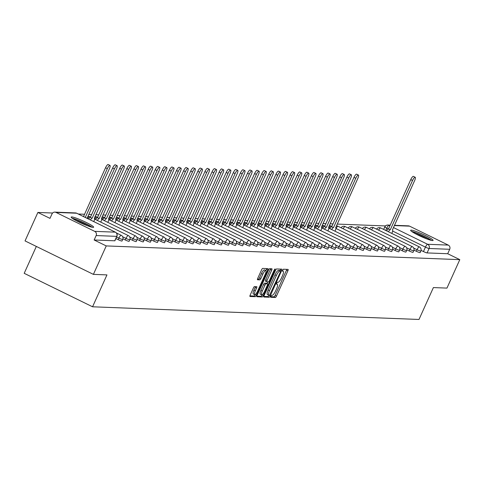 <?xml version="1.0" encoding="UTF-8"?>
<svg xmlns="http://www.w3.org/2000/svg" width="484" height="484" viewBox="0 0 484 484"><rect width="100%" height="100%" fill="white"/><g stroke="black" fill="none" stroke-linecap="round" stroke-linejoin="round"><path stroke-width="0.73" d="M270.786 296.293L270.623 297.279L275.402 297.472A1.549 0.411 116.1 0 0 276.479 296.081L287.889 270.816A1.549 0.411 116.1 0 0 288.125 269.413A1.549 0.411 116.1 0 0 288.077 269.4L283.328 269.213L282.408 271.173L283.055 271.203A4.961 1.319 116.1 0 1 283.213 271.24A4.961 1.319 116.1 0 1 282.456 275.747L281.507 277.852A4.961 1.319 116.1 0 1 278.052 282.293L277.435 282.269L276.679 283.237L276.515 284.223L277.163 284.253A4.961 1.319 116.1 0 1 277.314 284.296A4.961 1.319 116.1 0 1 276.564 288.803L275.614 290.908A4.961 1.319 116.1 0 1 272.159 295.343L271.542 295.319L270.786 296.293M432.527 240.566A12.318 1.385 24.3 0 0 433.083 240.415A12.318 1.385 24.3 0 0 423.936 234.776A12.318 1.385 24.3 0 0 411.194 230.124A12.318 1.385 24.3 0 0 410.638 230.281A12.318 1.385 24.3 0 0 419.779 235.914A12.318 1.385 24.3 0 0 432.527 240.566M93.073 227.383A12.318 1.385 24.3 0 0 93.636 227.232A12.318 1.385 24.3 0 0 84.488 221.599A12.318 1.385 24.3 0 0 71.747 216.941A12.318 1.385 24.3 0 0 71.184 217.098A12.318 1.385 24.3 0 0 80.332 222.731A12.318 1.385 24.3 0 0 93.073 227.383M254.475 286.589A1.549 0.411 116.1 0 0 253.398 287.974L250.198 295.065A1.549 0.411 116.1 0 0 249.962 296.474A1.549 0.411 116.1 0 0 250.01 296.486L255.28 296.686A1.549 0.411 116.1 0 0 256.363 295.3L267.767 270.036A1.549 0.411 116.1 0 0 268.003 268.626A1.549 0.411 116.1 0 0 267.954 268.614L262.685 268.414A1.549 0.411 116.1 0 0 261.602 269.8L257.736 278.361A1.549 0.411 116.1 0 0 257.506 279.77A1.549 0.411 116.1 0 0 257.548 279.782L259.805 279.867A1.549 0.411 116.1 0 0 260.888 278.481L262.806 274.234A4.144 1.101 116.1 0 1 265.825 270.562A4.144 1.101 116.1 0 1 265.196 274.331L257.682 290.963A4.144 1.101 116.1 0 1 254.669 294.641A4.144 1.101 116.1 0 1 255.292 290.872L256.544 288.095A1.549 0.411 116.1 0 0 256.78 286.685A1.549 0.411 116.1 0 0 256.732 286.673L254.475 286.589M459.8 259.648L446.95 288.101L433.392 287.575L418.993 319.464L92.559 306.789L106.958 274.9L93.4 274.374L106.244 245.92L459.8 259.648L447.7 253.725L449.703 249.29L429.09 248.492A3.158 0.357 -155.7 0 1 425.442 247.118L392.651 231.062M264.089 295.603A1.549 0.411 116.1 0 0 263.853 297.013A1.549 0.411 116.1 0 0 263.901 297.025L269.171 297.23A1.549 0.411 116.1 0 0 270.253 295.839L281.658 270.574A1.549 0.411 116.1 0 0 281.894 269.171A1.549 0.411 116.1 0 0 281.845 269.158L276.576 268.953A1.549 0.411 116.1 0 0 275.493 270.338L264.089 295.603M262.225 296.958L256.956 296.752A1.549 0.411 116.1 0 1 256.907 296.74A1.549 0.411 116.1 0 1 257.143 295.331L268.547 270.066A1.549 0.411 116.1 0 1 269.63 268.68L271.887 268.771A1.549 0.411 116.1 0 1 271.935 268.783A1.549 0.411 116.1 0 1 271.699 270.193L267.071 280.436A1.549 0.411 116.1 0 0 266.835 281.845A1.549 0.411 116.1 0 0 266.884 281.857L268.378 281.918A1.549 0.411 116.1 0 0 269.461 280.526L274.277 269.86L275.069 268.898L274.906 269.884L263.308 295.573A1.549 0.411 116.1 0 1 262.225 296.958L260.858 296.287L256.859 296.135M93.4 274.374L25.041 240.905L37.885 212.446L52.617 213.02M385.458 225.943L337.215 224.074M332.986 223.911L330.118 223.796M325.889 223.632L323.016 223.523M318.793 223.36L315.919 223.245M311.696 223.082L308.822 222.973M304.593 222.803L301.72 222.694M297.497 222.531L294.623 222.416M290.4 222.253L287.526 222.144M283.297 221.981L280.43 221.866M276.201 221.702L273.327 221.593M269.104 221.43L266.23 221.315M262.007 221.152L259.134 221.043M254.905 220.873L252.037 220.764M247.808 220.601L244.934 220.486M240.711 220.323L237.838 220.214M233.609 220.051L230.741 219.936M226.512 219.772L223.638 219.663M219.415 219.5L216.542 219.385M212.319 219.222L209.445 219.113M205.216 218.949L202.348 218.835M198.119 218.671L195.246 218.562M191.023 218.393L188.149 218.284M183.92 218.121L181.052 218.006M176.823 217.842L173.95 217.733M169.727 217.57L166.853 217.455M162.63 217.292L159.756 217.183M155.527 217.02L152.66 216.905M148.431 216.741L145.557 216.632M141.334 216.463L138.46 216.354M134.231 216.191L131.364 216.076M127.135 215.912L124.261 215.803M120.038 215.64L117.164 215.525M112.941 215.362L110.068 215.253M105.839 215.09L102.971 214.975M98.742 214.811L95.868 214.702M91.645 214.539L88.772 214.424M84.543 214.261L78.305 214.019M36.336 246.435L24.2 273.321L92.559 306.789M106.244 245.92L94.144 239.991L96.147 235.563A3.158 3.025 -87.8 0 0 94.707 231.364L56.011 212.422A3.158 3.025 -87.8 0 0 51.988 213.94L49.985 218.375L37.885 212.446M447.7 253.725L427.088 252.92A3.158 0.357 -155.7 0 1 423.446 251.547L421.056 250.379M394.436 225.308L408.399 225.853A3.158 3.025 92.2 0 1 409.567 226.149L448.257 245.092A3.158 3.025 92.2 0 1 449.703 249.29M118.211 239.695L118.925 238.122A3.158 0.357 -155.7 0 0 122.712 239.459L122.004 241.032A3.158 0.357 24.3 0 1 118.211 239.695L115.894 238.564M125.314 239.973L126.022 238.4A3.158 0.357 -155.7 0 0 129.809 239.731L129.101 241.304A3.158 0.357 24.3 0 1 125.314 239.973L122.924 238.806M132.41 240.245L133.118 238.672A3.158 0.357 -155.7 0 0 136.905 240.01L136.198 241.583A3.158 0.357 24.3 0 1 132.41 240.245L130.021 239.078M139.507 240.524L140.221 238.951A3.158 0.357 -155.7 0 0 144.008 240.288L143.294 241.861A3.158 0.357 24.3 0 1 139.507 240.524L137.123 239.356M146.604 240.796L147.317 239.223A3.158 0.357 -155.7 0 0 151.105 240.56L150.397 242.133A3.158 0.357 24.3 0 1 146.604 240.796L144.22 239.628M153.706 241.074L154.414 239.501A3.158 0.357 -155.7 0 0 158.201 240.838L157.494 242.411A3.158 0.357 24.3 0 1 153.706 241.074L151.317 239.907M160.803 241.353L161.511 239.78A3.158 0.357 -155.7 0 0 165.304 241.111L164.59 242.684A3.158 0.357 24.3 0 1 160.803 241.353L158.419 240.179M167.9 241.625L168.613 240.052A3.158 0.357 -155.7 0 0 172.401 241.389L171.693 242.962A3.158 0.357 24.3 0 1 167.9 241.625L165.516 240.457M175.002 241.903L175.71 240.33A3.158 0.357 -155.7 0 0 179.497 241.661L178.79 243.234A3.158 0.357 24.3 0 1 175.002 241.903L172.613 240.736M182.099 242.175L182.807 240.602A3.158 0.357 -155.7 0 0 186.594 241.939L185.886 243.512A3.158 0.357 24.3 0 1 182.099 242.175L179.709 241.008M189.196 242.454L189.909 240.881A3.158 0.357 -155.7 0 0 193.697 242.212L192.983 243.785A3.158 0.357 24.3 0 1 189.196 242.454L186.812 241.286M196.292 242.726L197.006 241.153A3.158 0.357 -155.7 0 0 200.793 242.49L200.086 244.063A3.158 0.357 24.3 0 1 196.292 242.726L193.909 241.558M203.395 243.004L204.103 241.431A3.158 0.357 -155.7 0 0 207.89 242.768L207.182 244.341A3.158 0.357 24.3 0 1 203.395 243.004L201.005 241.837M210.492 243.277L211.199 241.71A3.158 0.357 -155.7 0 0 214.993 243.041L214.279 244.614A3.158 0.357 24.3 0 1 210.492 243.277L208.108 242.109M217.588 243.555L218.302 241.982A3.158 0.357 -155.7 0 0 222.089 243.319L221.376 244.892A3.158 0.357 24.3 0 1 217.588 243.555L215.205 242.387M224.691 243.833L225.399 242.26A3.158 0.357 -155.7 0 0 229.186 243.591L228.478 245.164A3.158 0.357 24.3 0 1 224.691 243.833L222.301 242.659M231.788 244.105L232.495 242.532A3.158 0.357 -155.7 0 0 236.283 243.869L235.575 245.442A3.158 0.357 24.3 0 1 231.788 244.105L229.398 242.938M238.884 244.384L239.598 242.811A3.158 0.357 -155.7 0 0 243.385 244.142L242.672 245.715A3.158 0.357 24.3 0 1 238.884 244.384L236.501 243.216M245.981 244.656L246.695 243.083A3.158 0.357 -155.7 0 0 250.482 244.42L249.774 245.993A3.158 0.357 24.3 0 1 245.981 244.656L243.597 243.488M253.084 244.934L253.791 243.361A3.158 0.357 -155.7 0 0 257.579 244.698L256.871 246.271A3.158 0.357 24.3 0 1 253.084 244.934L250.694 243.767M260.18 245.207L260.888 243.633A3.158 0.357 -155.7 0 0 264.681 244.971L263.968 246.544A3.158 0.357 24.3 0 1 260.18 245.207L257.797 244.039M267.277 245.485L267.991 243.912A3.158 0.357 -155.7 0 0 271.778 245.249L271.064 246.822A3.158 0.357 24.3 0 1 267.277 245.485L264.893 244.317M274.38 245.763L275.087 244.19A3.158 0.357 -155.7 0 0 278.875 245.521L278.167 247.094A3.158 0.357 24.3 0 1 274.38 245.763L271.99 244.589M281.476 246.035L282.184 244.462A3.158 0.357 -155.7 0 0 285.971 245.799L285.264 247.372A3.158 0.357 24.3 0 1 281.476 246.035L279.087 244.868M288.573 246.314L289.287 244.741A3.158 0.357 -155.7 0 0 293.074 246.072L292.36 247.645A3.158 0.357 24.3 0 1 288.573 246.314L286.189 245.146M295.67 246.586L296.383 245.013A3.158 0.357 -155.7 0 0 300.171 246.35L299.463 247.923A3.158 0.357 24.3 0 1 295.67 246.586L293.286 245.418M302.772 246.864L303.48 245.291A3.158 0.357 -155.7 0 0 307.267 246.622L306.56 248.195A3.158 0.357 24.3 0 1 302.772 246.864L300.382 245.697M309.869 247.136L310.577 245.563A3.158 0.357 -155.7 0 0 314.37 246.9L313.656 248.473A3.158 0.357 24.3 0 1 309.869 247.136L307.485 245.969M316.966 247.415L317.679 245.842A3.158 0.357 -155.7 0 0 321.467 247.179L320.753 248.752A3.158 0.357 24.3 0 1 316.966 247.415L314.582 246.247M324.068 247.687L324.776 246.114A3.158 0.357 -155.7 0 0 328.563 247.451L327.856 249.024A3.158 0.357 24.3 0 1 324.068 247.687L321.679 246.519M331.165 247.965L331.873 246.392A3.158 0.357 -155.7 0 0 335.66 247.729L334.952 249.302A3.158 0.357 24.3 0 1 331.165 247.965L328.775 246.798M338.262 248.244L338.975 246.671A3.158 0.357 -155.7 0 0 342.763 248.002L342.049 249.575A3.158 0.357 24.3 0 1 338.262 248.244L335.878 247.07M345.358 248.516L346.072 246.943A3.158 0.357 -155.7 0 0 349.859 248.28L349.152 249.853A3.158 0.357 24.3 0 1 345.358 248.516L342.974 247.348M352.461 248.794L353.169 247.221A3.158 0.357 -155.7 0 0 356.956 248.552L356.248 250.125A3.158 0.357 24.3 0 1 352.461 248.794L350.071 247.626M359.558 249.066L360.265 247.493A3.158 0.357 -155.7 0 0 364.059 248.83L363.345 250.403A3.158 0.357 24.3 0 1 359.558 249.066L357.174 247.899M366.654 249.345L367.368 247.772A3.158 0.357 -155.7 0 0 371.155 249.109L370.441 250.676A3.158 0.357 24.3 0 1 366.654 249.345L364.271 248.177M373.757 249.617L374.465 248.044A3.158 0.357 -155.7 0 0 378.252 249.381L377.544 250.954A3.158 0.357 24.3 0 1 373.757 249.617L371.367 248.449M380.854 249.895L381.561 248.322A3.158 0.357 -155.7 0 0 385.349 249.659L384.641 251.232A3.158 0.357 24.3 0 1 380.854 249.895L378.464 248.728M387.95 250.174L388.664 248.601A3.158 0.357 -155.7 0 0 392.451 249.932L391.738 251.505A3.158 0.357 24.3 0 1 387.95 250.174L385.566 249M395.047 250.446L395.761 248.873A3.158 0.357 -155.7 0 0 399.548 250.21L398.84 251.783A3.158 0.357 24.3 0 1 395.047 250.446L392.663 249.278M402.15 250.724L402.857 249.151A3.158 0.357 -155.7 0 0 406.645 250.482L405.937 252.055A3.158 0.357 24.3 0 1 402.15 250.724L399.76 249.556M409.246 250.996L409.954 249.423A3.158 0.357 -155.7 0 0 413.747 250.76L413.034 252.333A3.158 0.357 24.3 0 1 409.246 250.996L406.863 249.829M416.343 251.275L417.057 249.702A3.158 0.357 -155.7 0 0 420.844 251.033L420.13 252.606A3.158 0.357 24.3 0 1 416.343 251.275L413.959 250.107M94.144 239.991L114.756 240.796A3.158 0.357 24.3 0 0 114.902 240.754A3.158 0.357 24.3 0 0 114.835 240.621M270.641 296.668L274.035 296.801A1.549 0.411 116.1 0 0 275.112 295.415L286.522 270.151A1.549 0.411 116.1 0 0 286.8 269.346M279.885 270.81L280.29 269.909A1.549 0.411 116.1 0 0 280.575 269.104M263.804 296.402L267.803 296.559A1.549 0.411 116.1 0 0 268.862 295.216M269.564 295.246L280.333 272.099L280.502 271.113L279.819 271.076A4.961 1.319 116.1 0 0 276.364 275.511L269.515 290.672A4.961 1.319 116.1 0 0 268.765 295.179A4.961 1.319 116.1 0 0 268.916 295.216L269.564 295.246M279.159 270.459L280.466 271.101M268.644 295.083L267.549 294.55A4.961 1.319 116.1 0 1 267.398 294.514A4.961 1.319 116.1 0 1 268.148 290.001L274.997 274.845A4.961 1.319 116.1 0 1 278.451 270.405L279.099 270.435M266.799 281.815L265.516 281.186A1.549 0.411 116.1 0 1 265.468 281.174A1.549 0.411 116.1 0 1 265.704 279.764L270.332 269.521A1.549 0.411 116.1 0 0 270.61 268.723M267.809 281.894L267.023 283.636M261.971 294.835L263.308 295.573M262.274 291.072A4.144 1.101 116.1 0 0 261.644 294.841A4.144 1.101 116.1 0 0 264.663 291.162L267.307 285.3A1.549 0.411 116.1 0 0 267.543 283.89A1.549 0.411 116.1 0 0 267.495 283.878L266 283.824A1.549 0.411 116.1 0 0 264.917 285.209L262.274 291.072L260.906 290.4A4.144 1.101 116.1 0 0 260.277 294.169L261.644 294.841M266.212 283.255A1.549 0.411 116.1 0 0 266.176 283.225A1.549 0.411 116.1 0 0 266.127 283.213L267.495 283.878M260.906 290.4L263.55 284.538A1.549 0.411 116.1 0 1 264.633 283.152L266.127 283.213M260.858 296.287A1.549 0.411 116.1 0 0 261.941 294.901M254.669 294.641L253.301 293.969A4.144 1.101 116.1 0 1 253.925 290.2L255.177 287.429A1.549 0.411 116.1 0 0 255.461 286.625M265.825 270.562L264.458 269.891A4.144 1.101 116.1 0 0 261.439 273.569L262.806 274.234M257.458 279.159L258.438 279.201A1.549 0.411 116.1 0 0 259.521 277.816L261.439 273.569M265.855 270.58L266.4 269.37A1.549 0.411 116.1 0 0 266.684 268.566M249.913 295.863L253.912 296.02A1.549 0.411 116.1 0 0 254.995 294.635L256.363 295.3M386.668 230.892A3.158 0.841 -63.9 0 1 388.428 228.938L390.207 229.809A3.158 0.841 116.1 0 0 388.44 231.763M391.78 233.397L392.058 232.792A3.158 0.841 116.1 0 0 392.536 229.918A3.158 0.841 116.1 0 0 392.439 229.894L414.643 180.562A3.63 0.962 116.1 0 0 415.193 177.259A3.63 0.962 116.1 0 0 412.549 180.478L390.273 229.815M388.501 228.944L410.771 179.606A3.63 0.962 -63.9 0 1 413.415 176.388L415.193 177.259M412.471 232.005A10.66 1.198 -155.7 0 1 428.618 238.854A10.66 1.198 -155.7 0 1 430.572 240.179M431.565 240.427A12.239 1.379 24.3 0 0 429.695 239.205A12.239 1.379 24.3 0 0 411.63 231.425M427.142 239.036A9.868 1.107 24.3 0 0 415.599 233.826M73.023 218.822A10.66 1.198 -155.7 0 1 89.171 225.671A10.66 1.198 -155.7 0 1 91.125 226.996M92.117 227.244A12.239 1.379 24.3 0 0 90.248 226.022A12.239 1.379 24.3 0 0 72.183 218.248M87.695 225.853A9.868 1.107 24.3 0 0 76.151 220.643M329.876 228.69A3.158 0.841 -63.9 0 1 331.643 226.736L333.422 227.607A3.158 0.841 116.1 0 0 331.655 229.561M334.995 231.195L335.267 230.584A3.158 0.841 116.1 0 0 335.745 227.716A3.158 0.841 116.1 0 0 335.648 227.692L357.858 178.354A3.63 0.962 116.1 0 0 358.408 175.051A3.63 0.962 116.1 0 0 355.764 178.275L333.488 227.607M331.709 226.736L353.986 177.404A3.63 0.962 -63.9 0 1 356.629 174.186L358.408 175.051M322.78 228.412A3.158 0.841 -63.9 0 1 324.546 226.458L326.325 227.329A3.158 0.841 116.1 0 0 324.558 229.283M327.898 230.916L328.17 230.311A3.158 0.841 116.1 0 0 328.648 227.438A3.158 0.841 116.1 0 0 328.551 227.413L350.761 178.082A3.63 0.962 116.1 0 0 351.311 174.778A3.63 0.962 116.1 0 0 348.668 177.997L326.391 227.329M324.613 226.464L346.889 177.126A3.63 0.962 -63.9 0 1 349.533 173.907L351.311 174.778M315.683 228.139A3.158 0.841 -63.9 0 1 317.444 226.185L319.222 227.05A3.158 0.841 116.1 0 0 317.462 229.011M320.795 230.644L321.074 230.033A3.158 0.841 116.1 0 0 321.551 227.165A3.158 0.841 116.1 0 0 321.455 227.141L343.658 177.803A3.63 0.962 116.1 0 0 344.209 174.5A3.63 0.962 116.1 0 0 341.565 177.725L319.295 227.056M317.516 226.185L339.786 176.854A3.63 0.962 -63.9 0 1 342.43 173.629L344.209 174.5M308.58 227.861A3.158 0.841 -63.9 0 1 310.347 225.907L312.126 226.778A3.158 0.841 116.1 0 0 310.359 228.732M313.699 230.366L313.971 229.761A3.158 0.841 116.1 0 0 314.455 226.887A3.158 0.841 116.1 0 0 314.352 226.863L336.561 177.531A3.63 0.962 116.1 0 0 337.112 174.228A3.63 0.962 116.1 0 0 334.468 177.447L312.192 226.778M310.413 225.913L332.689 176.575A3.63 0.962 -63.9 0 1 335.333 173.357L337.112 174.228M301.484 227.589A3.158 0.841 -63.9 0 1 303.25 225.635L305.029 226.5A3.158 0.841 116.1 0 0 303.262 228.46M306.602 230.094L306.874 229.483A3.158 0.841 116.1 0 0 307.352 226.615A3.158 0.841 116.1 0 0 307.255 226.591L329.465 177.253A3.63 0.962 116.1 0 0 330.015 173.95A3.63 0.962 116.1 0 0 327.372 177.174L305.095 226.506M303.317 225.635L325.593 176.303A3.63 0.962 -63.9 0 1 328.237 173.078L330.015 173.95M294.387 227.311A3.158 0.841 -63.9 0 1 296.154 225.356L297.926 226.228A3.158 0.841 116.1 0 0 296.166 228.182M299.505 229.815L299.777 229.21A3.158 0.841 116.1 0 0 300.255 226.337A3.158 0.841 116.1 0 0 300.159 226.312L322.362 176.975A3.63 0.962 116.1 0 0 322.913 173.677A3.63 0.962 116.1 0 0 320.269 176.896L297.999 226.228M296.22 225.356L318.496 176.025A3.63 0.962 -63.9 0 1 321.14 172.806L322.913 173.677M287.29 227.038A3.158 0.841 -63.9 0 1 289.051 225.078L290.83 225.949A3.158 0.841 116.1 0 0 289.063 227.903M292.403 229.543L292.681 228.932A3.158 0.841 116.1 0 0 293.159 226.058A3.158 0.841 116.1 0 0 293.062 226.04L315.266 176.702A3.63 0.962 116.1 0 0 315.816 173.399A3.63 0.962 116.1 0 0 313.172 176.618L290.896 225.955M289.123 225.084L311.394 175.752A3.63 0.962 -63.9 0 1 314.037 172.528L315.816 173.399M280.188 226.76A3.158 0.841 -63.9 0 1 281.954 224.806L283.733 225.677A3.158 0.841 116.1 0 0 281.966 227.631M285.306 229.265L285.578 228.66A3.158 0.841 116.1 0 0 286.056 225.786A3.158 0.841 116.1 0 0 285.959 225.762L308.169 176.424A3.63 0.962 116.1 0 0 308.719 173.121A3.63 0.962 116.1 0 0 306.076 176.345L283.799 225.677M282.021 224.806L304.297 175.474A3.63 0.962 -63.9 0 1 306.941 172.256L308.719 173.121M273.091 226.482A3.158 0.841 -63.9 0 1 274.858 224.528L276.636 225.399A3.158 0.841 116.1 0 0 274.87 227.353M278.209 228.986L278.481 228.381A3.158 0.841 116.1 0 0 278.959 225.508A3.158 0.841 116.1 0 0 278.863 225.483L301.072 176.152A3.63 0.962 116.1 0 0 301.623 172.849A3.63 0.962 116.1 0 0 298.979 176.067L276.703 225.405M274.924 224.534L297.2 175.196A3.63 0.962 -63.9 0 1 299.844 171.977L301.623 172.849M265.994 226.209A3.158 0.841 -63.9 0 1 267.755 224.255L269.534 225.127A3.158 0.841 116.1 0 0 267.773 227.081M271.107 228.714L271.385 228.103A3.158 0.841 116.1 0 0 271.863 225.235A3.158 0.841 116.1 0 0 271.766 225.211L293.969 175.873A3.63 0.962 116.1 0 0 294.52 172.57A3.63 0.962 116.1 0 0 291.876 175.795L269.606 225.127M267.827 224.255L290.104 174.924A3.63 0.962 -63.9 0 1 292.741 171.705L294.52 172.57M258.892 225.931A3.158 0.841 -63.9 0 1 260.658 223.977L262.437 224.848A3.158 0.841 116.1 0 0 260.67 226.802M264.01 228.436L264.282 227.831A3.158 0.841 116.1 0 0 264.766 224.957A3.158 0.841 116.1 0 0 264.663 224.933L286.873 175.601A3.63 0.962 116.1 0 0 287.423 172.298A3.63 0.962 116.1 0 0 284.78 175.517L262.503 224.848M260.725 223.983L283.001 174.645A3.63 0.962 -63.9 0 1 285.645 171.427L287.423 172.298M251.795 225.659A3.158 0.841 -63.9 0 1 253.562 223.705L255.34 224.57A3.158 0.841 116.1 0 0 253.574 226.53M256.913 228.164L257.185 227.553A3.158 0.841 116.1 0 0 257.663 224.685A3.158 0.841 116.1 0 0 257.567 224.661L279.776 175.323A3.63 0.962 116.1 0 0 280.327 172.02A3.63 0.962 116.1 0 0 277.683 175.244L255.407 224.576M253.628 223.705L275.904 174.373A3.63 0.962 -63.9 0 1 278.548 171.148L280.327 172.02M244.698 225.381A3.158 0.841 -63.9 0 1 246.465 223.427L248.238 224.298A3.158 0.841 116.1 0 0 246.477 226.252M249.817 227.885L250.089 227.28A3.158 0.841 116.1 0 0 250.567 224.407A3.158 0.841 116.1 0 0 250.47 224.382L272.673 175.051A3.63 0.962 116.1 0 0 273.224 171.747A3.63 0.962 116.1 0 0 270.58 174.966L248.31 224.298M246.531 223.427L268.808 174.095A3.63 0.962 -63.9 0 1 271.451 170.876L273.224 171.747M237.602 225.108A3.158 0.841 -63.9 0 1 239.362 223.148L241.141 224.019A3.158 0.841 116.1 0 0 239.374 225.974M242.714 227.613L242.992 227.002A3.158 0.841 116.1 0 0 243.47 224.134A3.158 0.841 116.1 0 0 243.373 224.11L265.577 174.772A3.63 0.962 116.1 0 0 266.127 171.469A3.63 0.962 116.1 0 0 263.484 174.694L241.207 224.025M239.435 223.154L261.705 173.823A3.63 0.962 -63.9 0 1 264.349 170.598L266.127 171.469M230.499 224.83A3.158 0.841 -63.9 0 1 232.266 222.876L234.044 223.747A3.158 0.841 116.1 0 0 232.278 225.701M235.617 227.335L235.889 226.73A3.158 0.841 116.1 0 0 236.367 223.856A3.158 0.841 116.1 0 0 236.271 223.832L258.48 174.494A3.63 0.962 116.1 0 0 259.031 171.197A3.63 0.962 116.1 0 0 256.387 174.415L234.111 223.747M232.332 222.876L254.608 173.544A3.63 0.962 -63.9 0 1 257.252 170.326L259.031 171.197M223.402 224.558A3.158 0.841 -63.9 0 1 225.169 222.598L226.948 223.469A3.158 0.841 116.1 0 0 225.181 225.423M228.521 227.063L228.793 226.452A3.158 0.841 116.1 0 0 229.271 223.578A3.158 0.841 116.1 0 0 229.174 223.554L251.384 174.222A3.63 0.962 116.1 0 0 251.934 170.919A3.63 0.962 116.1 0 0 249.29 174.137L227.014 223.475M225.235 222.604L247.512 173.272A3.63 0.962 -63.9 0 1 250.155 170.047L251.934 170.919M216.306 224.28A3.158 0.841 -63.9 0 1 218.066 222.325L219.845 223.197A3.158 0.841 116.1 0 0 218.084 225.151M221.418 226.784L221.696 226.173A3.158 0.841 116.1 0 0 222.174 223.305A3.158 0.841 116.1 0 0 222.077 223.281L244.281 173.944A3.63 0.962 116.1 0 0 244.831 170.64A3.63 0.962 116.1 0 0 242.188 173.865L219.917 223.197M218.139 222.325L240.415 172.994A3.63 0.962 -63.9 0 1 243.053 169.775L244.831 170.64M209.203 224.001A3.158 0.841 -63.9 0 1 210.97 222.047L212.748 222.918A3.158 0.841 116.1 0 0 210.982 224.872M214.321 226.506L214.593 225.901A3.158 0.841 116.1 0 0 215.077 223.027A3.158 0.841 116.1 0 0 214.975 223.003L237.184 173.671A3.63 0.962 116.1 0 0 237.735 170.368A3.63 0.962 116.1 0 0 235.091 173.587L212.815 222.918M211.036 222.053L233.312 172.715A3.63 0.962 -63.9 0 1 235.956 169.497L237.735 170.368M202.106 223.729A3.158 0.841 -63.9 0 1 203.873 221.775L205.652 222.64A3.158 0.841 116.1 0 0 203.885 224.6M207.225 226.234L207.497 225.623A3.158 0.841 116.1 0 0 207.975 222.755A3.158 0.841 116.1 0 0 207.878 222.731L230.088 173.393A3.63 0.962 116.1 0 0 230.638 170.09A3.63 0.962 116.1 0 0 227.994 173.314L205.718 222.646M203.939 221.775L226.216 172.443A3.63 0.962 -63.9 0 1 228.859 169.218L230.638 170.09M195.01 223.451A3.158 0.841 -63.9 0 1 196.776 221.497L198.549 222.368A3.158 0.841 116.1 0 0 196.788 224.322M200.128 225.955L200.4 225.35A3.158 0.841 116.1 0 0 200.878 222.477A3.158 0.841 116.1 0 0 200.781 222.452L222.985 173.121A3.63 0.962 116.1 0 0 223.535 169.817A3.63 0.962 116.1 0 0 220.892 173.036L198.621 222.368M196.843 221.503L219.119 172.165A3.63 0.962 -63.9 0 1 221.763 168.946L223.535 169.817M187.913 223.178A3.158 0.841 -63.9 0 1 189.674 221.224L191.452 222.089A3.158 0.841 116.1 0 0 189.686 224.05M193.025 225.683L193.304 225.072A3.158 0.841 116.1 0 0 193.781 222.204A3.158 0.841 116.1 0 0 193.685 222.18L215.888 172.842A3.63 0.962 116.1 0 0 216.439 169.539A3.63 0.962 116.1 0 0 213.795 172.764L191.519 222.096M189.746 221.224L212.016 171.893A3.63 0.962 -63.9 0 1 214.66 168.668L216.439 169.539M180.81 222.9A3.158 0.841 -63.9 0 1 182.577 220.946L184.356 221.817A3.158 0.841 116.1 0 0 182.589 223.771M185.929 225.405L186.201 224.8A3.158 0.841 116.1 0 0 186.679 221.926A3.158 0.841 116.1 0 0 186.582 221.902L208.792 172.564A3.63 0.962 116.1 0 0 209.342 169.267A3.63 0.962 116.1 0 0 206.698 172.486L184.422 221.817M182.643 220.946L204.92 171.614A3.63 0.962 -63.9 0 1 207.563 168.396L209.342 169.267M173.714 222.628A3.158 0.841 -63.9 0 1 175.48 220.668L177.259 221.539A3.158 0.841 116.1 0 0 175.492 223.493M178.832 225.133L179.104 224.522A3.158 0.841 116.1 0 0 179.582 221.648A3.158 0.841 116.1 0 0 179.485 221.63L201.695 172.292A3.63 0.962 116.1 0 0 202.245 168.989A3.63 0.962 116.1 0 0 199.602 172.207L177.326 221.545M175.547 220.674L197.823 171.342A3.63 0.962 -63.9 0 1 200.467 168.117L202.245 168.989M166.617 222.35A3.158 0.841 -63.9 0 1 168.378 220.395L170.156 221.267A3.158 0.841 116.1 0 0 168.396 223.221M171.729 224.854L172.008 224.249A3.158 0.841 116.1 0 0 172.486 221.376A3.158 0.841 116.1 0 0 172.389 221.351L194.592 172.014A3.63 0.962 116.1 0 0 195.143 168.71A3.63 0.962 116.1 0 0 192.499 171.935L170.229 221.267M168.45 220.395L190.726 171.064A3.63 0.962 -63.9 0 1 193.364 167.845L195.143 168.71M159.514 222.071A3.158 0.841 -63.9 0 1 161.281 220.117L163.06 220.988A3.158 0.841 116.1 0 0 161.293 222.942M164.633 224.576L164.905 223.971A3.158 0.841 116.1 0 0 165.389 221.097A3.158 0.841 116.1 0 0 165.286 221.073L187.496 171.741A3.63 0.962 116.1 0 0 188.046 168.438A3.63 0.962 116.1 0 0 185.402 171.657L163.126 220.994M161.347 220.123L183.624 170.785A3.63 0.962 -63.9 0 1 186.267 167.567L188.046 168.438M152.418 221.799A3.158 0.841 -63.9 0 1 154.184 219.845L155.963 220.716A3.158 0.841 116.1 0 0 154.196 222.67M157.536 224.304L157.808 223.693A3.158 0.841 116.1 0 0 158.286 220.825A3.158 0.841 116.1 0 0 158.189 220.801L180.399 171.463A3.63 0.962 116.1 0 0 180.949 168.16A3.63 0.962 116.1 0 0 178.306 171.384L156.029 220.716M154.251 219.845L176.527 170.513A3.63 0.962 -63.9 0 1 179.171 167.295L180.949 168.16M145.321 221.521A3.158 0.841 -63.9 0 1 147.088 219.567L148.86 220.438A3.158 0.841 116.1 0 0 147.1 222.392M150.439 224.025L150.712 223.42A3.158 0.841 116.1 0 0 151.19 220.547A3.158 0.841 116.1 0 0 151.093 220.522L173.296 171.191A3.63 0.962 116.1 0 0 173.847 167.887A3.63 0.962 116.1 0 0 171.203 171.106L148.933 220.438M147.154 219.573L169.43 170.235A3.63 0.962 -63.9 0 1 172.074 167.016L173.847 167.887M138.224 221.248A3.158 0.841 -63.9 0 1 139.985 219.294L141.764 220.159A3.158 0.841 116.1 0 0 139.997 222.12M143.337 223.753L143.615 223.142A3.158 0.841 116.1 0 0 144.093 220.274A3.158 0.841 116.1 0 0 143.996 220.25L166.2 170.912A3.63 0.962 116.1 0 0 166.75 167.609A3.63 0.962 116.1 0 0 164.106 170.834L141.83 220.166M140.058 219.294L162.328 169.963A3.63 0.962 -63.9 0 1 164.971 166.738L166.75 167.609M131.122 220.97A3.158 0.841 -63.9 0 1 132.888 219.016L134.667 219.887A3.158 0.841 116.1 0 0 132.9 221.841M136.24 223.475L136.512 222.87A3.158 0.841 116.1 0 0 136.99 219.996A3.158 0.841 116.1 0 0 136.893 219.972L159.103 170.64A3.63 0.962 116.1 0 0 159.653 167.337A3.63 0.962 116.1 0 0 157.01 170.556L134.733 219.887M132.955 219.016L155.231 169.684A3.63 0.962 -63.9 0 1 157.875 166.466L159.653 167.337M124.025 220.698A3.158 0.841 -63.9 0 1 125.792 218.738L127.57 219.609A3.158 0.841 116.1 0 0 125.804 221.563M129.143 223.203L129.416 222.592A3.158 0.841 116.1 0 0 129.893 219.724A3.158 0.841 116.1 0 0 129.797 219.7L152.006 170.362A3.63 0.962 116.1 0 0 152.557 167.059A3.63 0.962 116.1 0 0 149.913 170.283L127.637 219.615M125.858 218.744L148.134 169.412A3.63 0.962 -63.9 0 1 150.778 166.187L152.557 167.059M116.928 220.42A3.158 0.841 -63.9 0 1 118.689 218.466L120.468 219.337A3.158 0.841 116.1 0 0 118.707 221.291M122.041 222.924L122.319 222.319A3.158 0.841 116.1 0 0 122.797 219.446A3.158 0.841 116.1 0 0 122.7 219.421L144.904 170.084A3.63 0.962 116.1 0 0 145.454 166.786A3.63 0.962 116.1 0 0 142.81 170.005L120.54 219.337M118.761 218.466L141.038 169.134A3.63 0.962 -63.9 0 1 143.675 165.915L145.454 166.786M109.826 220.147A3.158 0.841 -63.9 0 1 111.592 218.187L113.371 219.058A3.158 0.841 116.1 0 0 111.604 221.013M114.944 222.652L115.216 222.041A3.158 0.841 116.1 0 0 115.7 219.167A3.158 0.841 116.1 0 0 115.597 219.143L137.807 169.811A3.63 0.962 116.1 0 0 138.357 166.508A3.63 0.962 116.1 0 0 135.714 169.727L113.438 219.064M111.659 218.193L133.935 168.862A3.63 0.962 -63.9 0 1 136.579 165.637L138.357 166.508M102.729 219.869A3.158 0.841 -63.9 0 1 104.496 217.915L106.274 218.786A3.158 0.841 116.1 0 0 104.508 220.74M107.847 222.374L108.12 221.763A3.158 0.841 116.1 0 0 108.597 218.895A3.158 0.841 116.1 0 0 108.501 218.871L130.71 169.533A3.63 0.962 116.1 0 0 131.261 166.23A3.63 0.962 116.1 0 0 128.617 169.454L106.341 218.786M104.562 217.915L126.838 168.583A3.63 0.962 -63.9 0 1 129.482 165.365L131.261 166.23M95.632 219.591A3.158 0.841 -63.9 0 1 97.399 217.637L99.172 218.508A3.158 0.841 116.1 0 0 97.411 220.462M100.751 222.096L101.023 221.49A3.158 0.841 116.1 0 0 101.501 218.617A3.158 0.841 116.1 0 0 101.404 218.593L123.608 169.261A3.63 0.962 116.1 0 0 124.158 165.958A3.63 0.962 116.1 0 0 121.514 169.176L99.244 218.508M97.465 217.643L119.742 168.305A3.63 0.962 -63.9 0 1 122.385 165.086L124.158 165.958M88.663 219.089A3.158 0.841 -63.9 0 1 90.296 217.364L92.075 218.23A3.158 0.841 116.1 0 0 90.441 219.96M93.757 221.581L93.926 221.212A3.158 0.841 116.1 0 0 94.404 218.344A3.158 0.841 116.1 0 0 94.307 218.32L116.511 168.983A3.63 0.962 116.1 0 0 117.061 165.679A3.63 0.962 116.1 0 0 114.418 168.904L92.142 218.236M90.369 217.364L112.639 168.033A3.63 0.962 -63.9 0 1 115.283 164.808L117.061 165.679M87.495 218.514A3.158 0.841 116.1 0 0 87.302 218.066A3.158 0.841 116.1 0 0 87.205 218.042L109.414 168.71A3.63 0.962 116.1 0 0 109.965 165.407A3.63 0.962 116.1 0 0 107.321 168.626L85.281 217.431M83.508 216.566L105.542 167.754A3.63 0.962 -63.9 0 1 108.186 164.536L109.965 165.407M94.707 231.364L115.319 232.163L76.623 213.22L56.011 212.422M423.446 251.547L425.442 247.118A3.158 0.841 116.1 0 1 427.644 244.293L448.257 245.092M388.337 228.95L386.752 228.17A3.158 0.357 -155.7 0 1 384.786 226.905A3.158 0.357 -155.7 0 1 384.931 226.869A3.158 3.025 -87.8 0 1 387.787 225.054A3.158 3.158 0 0 0 384.786 226.905L383.649 229.422M385.73 230.438L386.752 228.17A3.158 0.841 116.1 0 1 388.954 225.35L389.91 225.816M393.431 227.541L427.644 244.293A3.158 3.025 92.2 0 1 429.09 248.492L427.088 252.92M409.567 226.149L394.327 225.556M390.104 225.393L388.954 225.35A3.158 3.025 -87.8 0 0 387.787 225.054L390.213 225.145M122.712 239.459A3.158 3.158 0 0 0 121.224 235.321A3.158 0.841 -63.9 0 0 121.127 235.297A3.158 0.841 -63.9 0 0 118.925 238.122L116.602 236.991M129.809 239.731A3.158 3.158 0 0 0 128.32 235.599A3.158 0.841 -63.9 0 0 128.224 235.575A3.158 0.841 -63.9 0 0 126.022 238.4L122.664 236.755M136.905 240.01A3.158 3.158 0 0 0 135.417 235.871A3.158 0.841 -63.9 0 0 135.32 235.847A3.158 0.841 -63.9 0 0 133.118 238.672L129.76 237.027M144.008 240.288A3.158 3.158 0 0 0 142.52 236.15A3.158 0.841 -63.9 0 0 142.417 236.125A3.158 0.841 -63.9 0 0 140.221 238.951L136.857 237.305M151.105 240.56A3.158 3.158 0 0 0 149.617 236.422A3.158 0.841 -63.9 0 0 149.52 236.404A3.158 0.841 -63.9 0 0 147.317 239.223L143.96 237.583M158.201 240.838A3.158 3.158 0 0 0 156.713 236.7A3.158 0.841 -63.9 0 0 156.616 236.676A3.158 0.841 -63.9 0 0 154.414 239.501L151.056 237.856M165.304 241.111A3.158 3.158 0 0 0 163.81 236.978A3.158 0.841 -63.9 0 0 163.713 236.954A3.158 0.841 -63.9 0 0 161.511 239.78L158.153 238.134M172.401 241.389A3.158 3.158 0 0 0 170.912 237.251A3.158 0.841 -63.9 0 0 170.816 237.227A3.158 0.841 -63.9 0 0 168.613 240.052L165.25 238.406M179.497 241.661A3.158 3.158 0 0 0 178.009 237.529A3.158 0.841 -63.9 0 0 177.912 237.505A3.158 0.841 -63.9 0 0 175.71 240.33L172.352 238.685M186.594 241.939A3.158 3.158 0 0 0 185.106 237.801A3.158 0.841 -63.9 0 0 185.009 237.777A3.158 0.841 -63.9 0 0 182.807 240.602L179.449 238.957M193.697 242.212A3.158 3.158 0 0 0 192.208 238.08A3.158 0.841 -63.9 0 0 192.106 238.055A3.158 0.841 -63.9 0 0 189.909 240.881L186.546 239.235M200.793 242.49A3.158 3.158 0 0 0 199.305 238.352A3.158 0.841 -63.9 0 0 199.208 238.334A3.158 0.841 -63.9 0 0 197.006 241.153L193.648 239.507M207.89 242.768A3.158 3.158 0 0 0 206.402 238.63A3.158 0.841 -63.9 0 0 206.305 238.606A3.158 0.841 -63.9 0 0 204.103 241.431L200.745 239.786M214.993 243.041A3.158 3.158 0 0 0 213.498 238.908A3.158 0.841 -63.9 0 0 213.402 238.884A3.158 0.841 -63.9 0 0 211.199 241.71L207.842 240.064M222.089 243.319A3.158 3.158 0 0 0 220.601 239.181A3.158 0.841 -63.9 0 0 220.504 239.156A3.158 0.841 -63.9 0 0 218.302 241.982L214.938 240.336M229.186 243.591A3.158 3.158 0 0 0 227.698 239.459A3.158 0.841 -63.9 0 0 227.601 239.435A3.158 0.841 -63.9 0 0 225.399 242.26L222.041 240.615M236.283 243.869A3.158 3.158 0 0 0 234.794 239.731A3.158 0.841 -63.9 0 0 234.698 239.707A3.158 0.841 -63.9 0 0 232.495 242.532L229.138 240.887M243.385 244.142A3.158 3.158 0 0 0 241.897 240.01A3.158 0.841 -63.9 0 0 241.794 239.985A3.158 0.841 -63.9 0 0 239.598 242.811L236.234 241.165M250.482 244.42A3.158 3.158 0 0 0 248.994 240.282A3.158 0.841 -63.9 0 0 248.897 240.258A3.158 0.841 -63.9 0 0 246.695 243.083L243.331 241.437M257.579 244.698A3.158 3.158 0 0 0 256.09 240.56A3.158 0.841 -63.9 0 0 255.994 240.536A3.158 0.841 -63.9 0 0 253.791 243.361L250.434 241.716M264.681 244.971A3.158 3.158 0 0 0 263.187 240.832A3.158 0.841 -63.9 0 0 263.09 240.814A3.158 0.841 -63.9 0 0 260.888 243.633L257.53 241.994M271.778 245.249A3.158 3.158 0 0 0 270.29 241.111A3.158 0.841 -63.9 0 0 270.193 241.086A3.158 0.841 -63.9 0 0 267.991 243.912L264.627 242.266M278.875 245.521A3.158 3.158 0 0 0 277.386 241.389A3.158 0.841 -63.9 0 0 277.29 241.365A3.158 0.841 -63.9 0 0 275.087 244.19L271.73 242.544M285.971 245.799A3.158 3.158 0 0 0 284.483 241.661A3.158 0.841 -63.9 0 0 284.386 241.637A3.158 0.841 -63.9 0 0 282.184 244.462L278.826 242.817M293.074 246.072A3.158 3.158 0 0 0 291.586 241.939A3.158 0.841 -63.9 0 0 291.483 241.915A3.158 0.841 -63.9 0 0 289.287 244.741L285.923 243.095M300.171 246.35A3.158 3.158 0 0 0 298.682 242.212A3.158 0.841 -63.9 0 0 298.586 242.188A3.158 0.841 -63.9 0 0 296.383 245.013L293.02 243.367M307.267 246.622A3.158 3.158 0 0 0 305.779 242.49A3.158 0.841 -63.9 0 0 305.682 242.466A3.158 0.841 -63.9 0 0 303.48 245.291L300.122 243.646M314.37 246.9A3.158 3.158 0 0 0 312.876 242.762A3.158 0.841 -63.9 0 0 312.779 242.744A3.158 0.841 -63.9 0 0 310.577 245.563L307.219 243.918M321.467 247.179A3.158 3.158 0 0 0 319.978 243.041A3.158 0.841 -63.9 0 0 319.882 243.016A3.158 0.841 -63.9 0 0 317.679 245.842L314.316 244.196M328.563 247.451A3.158 3.158 0 0 0 327.075 243.319A3.158 0.841 -63.9 0 0 326.978 243.295A3.158 0.841 -63.9 0 0 324.776 246.114L321.418 244.474M335.66 247.729A3.158 3.158 0 0 0 334.172 243.591A3.158 0.841 -63.9 0 0 334.075 243.567A3.158 0.841 -63.9 0 0 331.873 246.392L328.515 244.747M342.763 248.002A3.158 3.158 0 0 0 341.274 243.869A3.158 0.841 -63.9 0 0 341.172 243.845A3.158 0.841 -63.9 0 0 338.975 246.671L335.612 245.025M349.859 248.28A3.158 3.158 0 0 0 348.371 244.142A3.158 0.841 -63.9 0 0 348.274 244.118A3.158 0.841 -63.9 0 0 346.072 246.943L342.708 245.297M356.956 248.552A3.158 3.158 0 0 0 355.468 244.42A3.158 0.841 -63.9 0 0 355.371 244.396A3.158 0.841 -63.9 0 0 353.169 247.221L349.811 245.576M364.059 248.83A3.158 3.158 0 0 0 362.564 244.692A3.158 0.841 -63.9 0 0 362.468 244.668A3.158 0.841 -63.9 0 0 360.265 247.493L356.908 245.848M371.155 249.109A3.158 3.158 0 0 0 369.667 244.971A3.158 0.841 -63.9 0 0 369.57 244.946A3.158 0.841 -63.9 0 0 367.368 247.772L364.004 246.126M378.252 249.381A3.158 3.158 0 0 0 376.764 245.243A3.158 0.841 -63.9 0 0 376.667 245.225A3.158 0.841 -63.9 0 0 374.465 248.044L371.107 246.404M385.349 249.659A3.158 3.158 0 0 0 383.86 245.521A3.158 0.841 -63.9 0 0 383.764 245.497A3.158 0.841 -63.9 0 0 381.561 248.322L378.204 246.677M392.451 249.932A3.158 3.158 0 0 0 390.963 245.799A3.158 0.841 -63.9 0 0 390.86 245.775A3.158 0.841 -63.9 0 0 388.664 248.601L385.3 246.955M399.548 250.21A3.158 3.158 0 0 0 398.06 246.072A3.158 0.841 -63.9 0 0 397.963 246.047A3.158 0.841 -63.9 0 0 395.761 248.873L392.397 247.227M406.645 250.482A3.158 3.158 0 0 0 405.156 246.35A3.158 0.841 -63.9 0 0 405.06 246.326A3.158 0.841 -63.9 0 0 402.857 249.151L399.5 247.506M413.747 250.76A3.158 3.158 0 0 0 412.253 246.622A3.158 0.841 -63.9 0 0 412.156 246.598A3.158 0.841 -63.9 0 0 409.954 249.423L406.596 247.778M420.844 251.033A3.158 3.158 0 0 0 419.356 246.9A3.158 0.841 -63.9 0 0 419.259 246.876A3.158 0.841 -63.9 0 0 417.057 249.702L413.693 248.056M378.645 230.172A3.158 0.841 -63.9 0 1 380.563 227.934A3.158 0.841 116.1 0 1 380.66 227.958A3.158 3.158 0 0 0 376.576 229.156M380.739 228.018A3.158 0.841 116.1 0 0 380.66 227.958L419.356 246.9M371.549 229.894A3.158 0.841 -63.9 0 1 373.466 227.655A3.158 0.841 116.1 0 1 373.563 227.68A3.158 3.158 0 0 0 369.474 228.878M373.642 227.74A3.158 0.841 116.1 0 0 373.563 227.68L412.253 246.622M364.452 229.616A3.158 0.841 -63.9 0 1 366.37 227.383A3.158 0.841 116.1 0 1 366.467 227.407A3.158 3.158 0 0 0 362.377 228.605M366.545 227.468A3.158 0.841 116.1 0 0 366.467 227.407L405.156 246.35M357.355 229.343A3.158 0.841 -63.9 0 1 359.267 227.105A3.158 0.841 116.1 0 1 359.37 227.129A3.158 3.158 0 0 0 355.28 228.327M359.443 227.19A3.158 0.841 116.1 0 0 359.37 227.129L398.06 246.072M350.253 229.065A3.158 0.841 -63.9 0 1 352.171 226.827A3.158 0.841 116.1 0 1 352.267 226.851A3.158 3.158 0 0 0 348.178 228.049M352.346 226.917A3.158 0.841 116.1 0 0 352.267 226.851L390.963 245.799M343.156 228.793A3.158 0.841 -63.9 0 1 345.074 226.554A3.158 0.841 116.1 0 1 345.171 226.579A3.158 3.158 0 0 0 341.081 227.776M345.249 226.639A3.158 0.841 116.1 0 0 345.171 226.579L383.86 245.521M336.059 228.515A3.158 0.841 -63.9 0 1 337.977 226.276A3.158 0.841 116.1 0 1 338.074 226.3A3.158 3.158 0 0 0 336.344 225.998M338.153 226.367A3.158 0.841 116.1 0 0 338.074 226.3L376.764 245.243M328.957 228.242A3.158 0.841 -63.9 0 1 330.874 226.004A3.158 0.841 116.1 0 1 330.971 226.028A3.158 3.158 0 0 0 329.247 225.726M331.05 226.088A3.158 0.841 116.1 0 0 330.971 226.028L331.842 226.452M321.86 227.964A3.158 0.841 -63.9 0 1 323.778 225.726A3.158 0.841 116.1 0 1 323.875 225.75A3.158 3.158 0 0 0 322.15 225.447M323.953 225.81A3.158 0.841 116.1 0 0 323.875 225.75L324.74 226.173M314.763 227.686A3.158 0.841 -63.9 0 1 316.681 225.453A3.158 0.841 116.1 0 1 316.778 225.477A3.158 3.158 0 0 0 315.048 225.169M316.857 225.538A3.158 0.841 116.1 0 0 316.778 225.477L317.643 225.901M307.667 227.413A3.158 0.841 -63.9 0 1 309.578 225.175A3.158 0.841 116.1 0 1 309.681 225.199A3.158 3.158 0 0 0 307.951 224.897M309.754 225.26A3.158 0.841 116.1 0 0 309.681 225.199L310.546 225.623M300.564 227.135A3.158 0.841 -63.9 0 1 302.482 224.903A3.158 0.841 116.1 0 1 302.579 224.921A3.158 3.158 0 0 0 300.854 224.618M302.657 224.987A3.158 0.841 116.1 0 0 302.579 224.921L303.45 225.35M293.467 226.863A3.158 0.841 -63.9 0 1 295.385 224.624A3.158 0.841 116.1 0 1 295.482 224.649A3.158 3.158 0 0 0 293.752 224.346M295.561 224.709A3.158 0.841 116.1 0 0 295.482 224.649L296.347 225.072M286.371 226.585A3.158 0.841 -63.9 0 1 288.289 224.346A3.158 0.841 116.1 0 1 288.385 224.37A3.158 3.158 0 0 0 286.655 224.068M288.464 224.437A3.158 0.841 116.1 0 0 288.385 224.37L289.25 224.794M279.268 226.312A3.158 0.841 -63.9 0 1 281.186 224.074A3.158 0.841 116.1 0 1 281.283 224.098A3.158 3.158 0 0 0 279.558 223.796M281.361 224.159A3.158 0.841 116.1 0 0 281.283 224.098L282.154 224.522M272.171 226.034A3.158 0.841 -63.9 0 1 274.089 223.796A3.158 0.841 116.1 0 1 274.186 223.82A3.158 3.158 0 0 0 272.462 223.517M274.265 223.886A3.158 0.841 116.1 0 0 274.186 223.82L275.051 224.243M265.075 225.762A3.158 0.841 -63.9 0 1 266.993 223.523A3.158 0.841 116.1 0 1 267.089 223.547A3.158 3.158 0 0 0 265.359 223.239M267.168 223.608A3.158 0.841 116.1 0 0 267.089 223.547L267.954 223.971M257.978 225.483A3.158 0.841 -63.9 0 1 259.89 223.245A3.158 0.841 116.1 0 1 259.993 223.269A3.158 3.158 0 0 0 258.262 222.967M260.065 223.33A3.158 0.841 116.1 0 0 259.993 223.269L260.858 223.693M250.875 225.205A3.158 0.841 -63.9 0 1 252.793 222.973A3.158 0.841 116.1 0 1 252.89 222.997A3.158 3.158 0 0 0 251.166 222.688M252.969 223.057A3.158 0.841 116.1 0 0 252.89 222.997L253.761 223.42M243.779 224.933A3.158 0.841 -63.9 0 1 245.697 222.694A3.158 0.841 116.1 0 1 245.793 222.719A3.158 3.158 0 0 0 244.063 222.416M245.872 222.779A3.158 0.841 116.1 0 0 245.793 222.719L246.658 223.142M236.682 224.655A3.158 0.841 -63.9 0 1 238.6 222.416A3.158 0.841 116.1 0 1 238.697 222.44A3.158 3.158 0 0 0 236.966 222.138M238.775 222.507A3.158 0.841 116.1 0 0 238.697 222.44L239.562 222.87M229.585 224.382A3.158 0.841 -63.9 0 1 231.497 222.144A3.158 0.841 116.1 0 1 231.594 222.168A3.158 3.158 0 0 0 229.87 221.866M231.673 222.229A3.158 0.841 116.1 0 0 231.594 222.168L232.465 222.592M222.483 224.104A3.158 0.841 -63.9 0 1 224.401 221.866A3.158 0.841 116.1 0 1 224.497 221.89A3.158 3.158 0 0 0 222.773 221.587M224.576 221.956A3.158 0.841 116.1 0 0 224.497 221.89L225.362 222.313M215.386 223.832A3.158 0.841 -63.9 0 1 217.304 221.593A3.158 0.841 116.1 0 1 217.401 221.618A3.158 3.158 0 0 0 215.67 221.315M217.479 221.678A3.158 0.841 116.1 0 0 217.401 221.618L218.266 222.041M208.289 223.554A3.158 0.841 -63.9 0 1 210.201 221.315A3.158 0.841 116.1 0 1 210.304 221.339A3.158 3.158 0 0 0 208.574 221.037M210.377 221.4A3.158 0.841 116.1 0 0 210.304 221.339L211.169 221.763M201.187 223.281A3.158 0.841 -63.9 0 1 203.105 221.043A3.158 0.841 116.1 0 1 203.201 221.067A3.158 3.158 0 0 0 201.477 220.758M203.28 221.127A3.158 0.841 116.1 0 0 203.201 221.067L204.073 221.49M194.09 223.003A3.158 0.841 -63.9 0 1 196.008 220.764A3.158 0.841 116.1 0 1 196.105 220.789A3.158 3.158 0 0 0 194.374 220.486M196.183 220.849A3.158 0.841 116.1 0 0 196.105 220.789L196.97 221.212M186.993 222.725A3.158 0.841 -63.9 0 1 188.911 220.492A3.158 0.841 116.1 0 1 189.008 220.51A3.158 3.158 0 0 0 187.278 220.208M189.087 220.577A3.158 0.841 116.1 0 0 189.008 220.51L189.873 220.94M179.897 222.452A3.158 0.841 -63.9 0 1 181.809 220.214A3.158 0.841 116.1 0 1 181.905 220.238A3.158 3.158 0 0 0 180.181 219.936M181.984 220.299A3.158 0.841 116.1 0 0 181.905 220.238L182.777 220.662M172.794 222.174A3.158 0.841 -63.9 0 1 174.712 219.936A3.158 0.841 116.1 0 1 174.809 219.96A3.158 3.158 0 0 0 173.084 219.657M174.887 220.026A3.158 0.841 116.1 0 0 174.809 219.96L175.674 220.389M165.697 221.902A3.158 0.841 -63.9 0 1 167.615 219.663A3.158 0.841 116.1 0 1 167.712 219.688A3.158 3.158 0 0 0 165.982 219.385M167.791 219.748A3.158 0.841 116.1 0 0 167.712 219.688L168.577 220.111M158.601 221.624A3.158 0.841 -63.9 0 1 160.513 219.385A3.158 0.841 116.1 0 1 160.615 219.409A3.158 3.158 0 0 0 158.885 219.107M160.688 219.476A3.158 0.841 116.1 0 0 160.615 219.409L161.481 219.833M151.498 221.351A3.158 0.841 -63.9 0 1 153.416 219.113A3.158 0.841 116.1 0 1 153.513 219.137A3.158 3.158 0 0 0 151.788 218.828M153.591 219.198A3.158 0.841 116.1 0 0 153.513 219.137L154.384 219.561M144.401 221.073A3.158 0.841 -63.9 0 1 146.319 218.835A3.158 0.841 116.1 0 1 146.416 218.859A3.158 3.158 0 0 0 144.686 218.556M146.495 218.919A3.158 0.841 116.1 0 0 146.416 218.859L147.281 219.282M137.305 220.795A3.158 0.841 -63.9 0 1 139.223 218.562A3.158 0.841 116.1 0 1 139.319 218.587A3.158 3.158 0 0 0 137.589 218.278M139.398 218.647A3.158 0.841 116.1 0 0 139.319 218.587L140.185 219.01M130.208 220.522A3.158 0.841 -63.9 0 1 132.12 218.284A3.158 0.841 116.1 0 1 132.217 218.308A3.158 3.158 0 0 0 130.492 218.006M132.295 218.369A3.158 0.841 116.1 0 0 132.217 218.308L133.088 218.732M123.105 220.244A3.158 0.841 -63.9 0 1 125.023 218.012A3.158 0.841 116.1 0 1 125.12 218.03A3.158 3.158 0 0 0 123.396 217.727M125.199 218.096A3.158 0.841 116.1 0 0 125.12 218.03L125.985 218.459M116.009 219.972A3.158 0.841 -63.9 0 1 117.927 217.733A3.158 0.841 116.1 0 1 118.023 217.758A3.158 3.158 0 0 0 116.293 217.455M118.102 217.818A3.158 0.841 116.1 0 0 118.023 217.758L118.889 218.181M108.912 219.694A3.158 0.841 -63.9 0 1 110.824 217.455A3.158 0.841 116.1 0 1 110.927 217.479A3.158 3.158 0 0 0 109.196 217.177M110.999 217.546A3.158 0.841 116.1 0 0 110.927 217.479L111.792 217.903M101.809 219.421A3.158 0.841 -63.9 0 1 103.727 217.183A3.158 0.841 116.1 0 1 103.824 217.207A3.158 3.158 0 0 0 102.1 216.905M103.903 217.268A3.158 0.841 116.1 0 0 103.824 217.207L104.695 217.631M94.713 219.143A3.158 0.841 -63.9 0 1 96.631 216.905A3.158 0.841 116.1 0 1 96.727 216.929A3.158 3.158 0 0 0 94.997 216.626M96.806 216.989A3.158 0.841 116.1 0 0 96.727 216.929L97.593 217.352M87.737 218.635A3.158 0.841 -63.9 0 1 89.534 216.632A3.158 0.841 116.1 0 1 89.631 216.657A3.158 3.158 0 0 0 87.9 216.348M89.709 216.717A3.158 0.841 116.1 0 0 89.631 216.657L90.496 217.08M114.756 240.796L116.759 236.361L96.147 235.563M116.832 236.186A3.158 0.357 -155.7 0 1 116.904 236.325A3.158 0.357 -155.7 0 1 116.759 236.361A3.158 3.025 92.2 0 0 115.319 232.163A3.158 0.841 -63.9 0 1 115.416 232.187A3.158 0.841 -63.9 0 1 115.507 232.266M114.902 240.754L116.904 236.325A3.158 3.158 0 0 0 115.416 232.187L76.726 213.244A3.158 3.158 0 0 0 75.456 212.924A3.158 3.025 -87.8 0 1 76.623 213.22A3.158 0.841 -63.9 0 1 76.726 213.244A3.158 0.841 -63.9 0 1 76.799 213.305M276.461 283.914L277.163 284.253M282.353 270.858L283.055 271.203M286.522 270.151L287.889 270.816M275.112 295.415L276.479 296.081M274.035 296.801L275.402 297.472M280.29 269.909L281.658 270.574M268.983 295.222L270.253 295.839M267.803 296.559L269.171 297.23M278.451 270.405L279.819 271.076M274.997 274.845L276.364 275.511M268.148 290.001L269.515 290.672M270.332 269.521L271.699 270.193M265.704 279.764L267.071 280.436M274.392 269.636L274.906 269.884M264.633 283.152L266 283.824M263.55 284.538L264.917 285.209M255.177 287.429L256.544 288.095M253.925 290.2L255.292 290.872M259.521 277.816L260.888 278.481M258.438 279.201L259.805 279.867M266.4 269.37L267.767 270.036M253.912 296.02L255.28 296.686M388.428 228.938L390.207 229.809M410.771 179.606L412.549 180.478M331.643 226.736L333.422 227.607M353.986 177.404L355.764 178.275M324.546 226.458L326.325 227.329M346.889 177.126L348.668 177.997M317.444 226.185L319.222 227.05M339.786 176.854L341.565 177.725M310.347 225.907L312.126 226.778M332.689 176.575L334.468 177.447M303.25 225.635L305.029 226.5M325.593 176.303L327.372 177.174M296.154 225.356L297.926 226.228M318.496 176.025L320.269 176.896M289.051 225.078L290.83 225.949M311.394 175.752L313.172 176.618M281.954 224.806L283.733 225.677M304.297 175.474L306.076 176.345M274.858 224.528L276.636 225.399M297.2 175.196L298.979 176.067M267.755 224.255L269.534 225.127M290.104 174.924L291.876 175.795M260.658 223.977L262.437 224.848M283.001 174.645L284.78 175.517M253.562 223.705L255.34 224.57M275.904 174.373L277.683 175.244M246.465 223.427L248.238 224.298M268.808 174.095L270.58 174.966M239.362 223.148L241.141 224.019M261.705 173.823L263.484 174.694M232.266 222.876L234.044 223.747M254.608 173.544L256.387 174.415M225.169 222.598L226.948 223.469M247.512 173.272L249.29 174.137M218.066 222.325L219.845 223.197M240.415 172.994L242.188 173.865M210.97 222.047L212.748 222.918M233.312 172.715L235.091 173.587M203.873 221.775L205.652 222.64M226.216 172.443L227.994 173.314M196.776 221.497L198.549 222.368M219.119 172.165L220.892 173.036M189.674 221.224L191.452 222.089M212.016 171.893L213.795 172.764M182.577 220.946L184.356 221.817M204.92 171.614L206.698 172.486M175.48 220.668L177.259 221.539M197.823 171.342L199.602 172.207M168.378 220.395L170.156 221.267M190.726 171.064L192.499 171.935M161.281 220.117L163.06 220.988M183.624 170.785L185.402 171.657M154.184 219.845L155.963 220.716M176.527 170.513L178.306 171.384M147.088 219.567L148.86 220.438M169.43 170.235L171.203 171.106M139.985 219.294L141.764 220.159M162.328 169.963L164.106 170.834M132.888 219.016L134.667 219.887M155.231 169.684L157.01 170.556M125.792 218.738L127.57 219.609M148.134 169.412L149.913 170.283M118.689 218.466L120.468 219.337M141.038 169.134L142.81 170.005M111.592 218.187L113.371 219.058M133.935 168.862L135.714 169.727M104.496 217.915L106.274 218.786M126.838 168.583L128.617 169.454M97.399 217.637L99.172 218.508M119.742 168.305L121.514 169.176M90.296 217.364L92.075 218.23M112.639 168.033L114.418 168.904M105.542 167.754L107.321 168.626M335.926 228.454L369.667 244.971M328.83 228.176L362.564 244.692M321.733 227.897L355.468 244.42M314.63 227.625L348.371 244.142M307.534 227.347L341.274 243.869M300.437 227.075L334.172 243.591M293.334 226.796L327.075 243.319M286.238 226.524L319.978 243.041M279.141 226.246L312.876 242.762M272.044 225.974L305.779 242.49M264.942 225.695L298.682 242.212M257.845 225.417L291.586 241.939M250.748 225.145L284.483 241.661M243.646 224.866L277.386 241.389M236.549 224.594L270.29 241.111M229.452 224.316L263.187 240.832M222.356 224.044L256.09 240.56M215.253 223.765L248.994 240.282M208.156 223.487L241.897 240.01M201.06 223.215L234.794 239.731M193.957 222.936L227.698 239.459M186.86 222.664L220.601 239.181M179.764 222.386L213.498 238.908M172.667 222.114L206.402 238.63M165.564 221.835L199.305 238.352M158.468 221.563L192.208 238.08M151.371 221.285L185.106 237.801M144.268 221.006L178.009 237.529M137.172 220.734L170.912 237.251M130.075 220.456L163.81 236.978M122.978 220.184L156.713 236.7M115.876 219.905L149.617 236.422M108.779 219.633L142.52 236.15M101.682 219.355L135.417 235.871M94.58 219.077L128.32 235.599M116.432 232.979L121.224 235.321M75.456 212.924L54.843 212.125M276.467 283.878L277.314 284.296M282.36 270.822L283.213 271.24M279.135 270.441L280.502 271.113M267.398 294.514L268.765 295.179M265.468 281.174L266.835 281.845M266.176 283.225L267.543 283.89"/></g></svg>

